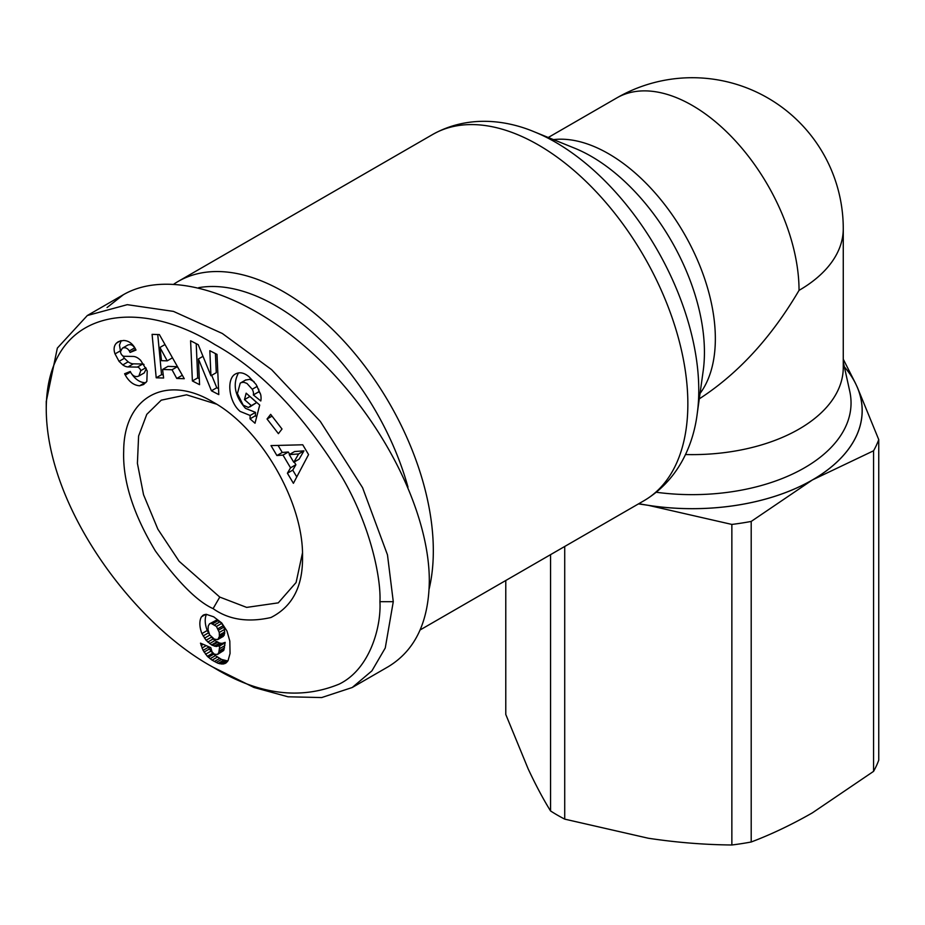 <?xml version="1.0" encoding="UTF-8"?>
<svg xmlns="http://www.w3.org/2000/svg" width="925" height="925" viewBox="0 0 925 925"><rect width="100%" height="100%" fill="white"/><g stroke="black" fill="none" stroke-linecap="round" stroke-linejoin="round"><path stroke-width="1.39" d="M699.288 398.848C738 373.792 771.242 337.637 799.038 290.369A151.006 87.181 -120 0 0 692.258 105.427A151.006 87.181 -120 0 0 616.755 97.946L548.259 137.49M685.46 454.533A151.006 87.181 0 0 0 843.265 367.433L843.265 228.718A151.006 151.006 0 0 0 616.755 97.946M638.793 503.709A169.923 98.108 0 0 0 644.54 504.749L652.044 505.906A169.923 98.108 0 0 0 809.641 481.532L815.133 478.364A169.923 98.108 0 0 0 857.359 387.367L855.347 383.042A169.923 98.108 0 0 0 844.352 366.832M873.57 450.787A190.642 110.075 0 0 0 878.75 439.629L878.75 760.188A190.642 110.075 180 0 1 873.57 771.357L873.57 450.787L812.393 479.948A169.888 98.085 180 0 1 648.298 505.328L638.47 503.894M731.86 524.429A190.642 110.075 0 0 0 751.204 521.434L751.204 841.993A190.642 110.075 180 0 1 731.86 844.987L731.86 524.429L648.298 505.328A169.888 98.085 180 0 1 638.828 503.686M844.375 366.913A169.888 98.085 180 0 1 856.353 385.205A169.888 98.085 180 0 1 812.393 479.948L751.204 521.434M564.724 546.478L564.724 819.134L648.298 838.235C676.522 842.49 704.376 844.733 731.86 844.987M564.724 819.134A190.642 110.075 180 0 1 557.451 815.156A190.642 110.075 180 0 1 550.56 810.959L550.56 554.653M843.265 359.189L855.267 382.881M505.778 580.507L505.778 714.458L528.163 768.883C535.725 785.059 543.195 799.084 550.56 810.959M751.204 841.993C771.334 834.385 791.719 824.661 812.393 812.844L873.57 771.357M857.429 387.529L878.75 439.629M857.359 387.367L855.347 383.042M429.108 589.098A211.409 122.054 -120 0 0 283.836 291.907A211.409 122.054 -120 0 0 178.132 281.443A211.409 122.054 -120 0 0 174.062 283.975M198.725 287.652A200.089 115.521 60 0 1 275.823 305.782A200.089 115.521 60 0 1 407.983 487.105M213.108 667.214C257.913 694.617 299.943 700.248 339.186 684.107C370.254 669.006 381.354 626.271 379.932 601.689C381.169 579.466 371.214 527.065 342.169 477.392C303.042 414.146 260.619 369.873 214.901 344.597C135.802 295.225 46.597 309.921 46.25 409.035C46.528 507.721 134.564 624.71 213.108 667.214L253.936 687.46L287.999 696.791L321.657 697.566L352.228 687.506L388.257 666.694C415.128 650.414 428.807 621.82 429.316 580.888C429.373 511.352 382.36 418.47 315.483 355.975C248.64 293.41 169.298 268.111 123.349 294.728L107.046 307.551M352.228 687.506L371.908 670.868L385.262 647.986L393.275 601.689L387.471 554.85L362.588 487.706L320.339 421.43L271.557 369.607L222.324 333.486L173.449 311.39L127.28 304.672L87.308 315.529L57.35 348.078L46.25 401.508M201.916 633.59A21.252 12.268 60 0 1 199.869 623.647A21.252 12.268 60 0 1 201.43 616.848L203.847 614.801L206.229 614.316L213.687 616.813L221.711 622.953L226.949 630.977L229.816 641.083L230.048 653.466L228.047 660.67L226.07 662.924L223.33 664.011L218.208 663.364L212.079 660.149L207.327 656.311L203.072 650.356L200.482 643.153L210.738 647.593L212.079 651.882L214.438 654.253L217.583 654.414L218.797 652.564L219.838 645.442L216.045 646.482L211.536 644.91L206.078 640.25L201.916 633.59L207.258 630.503L209.432 634.423M308.557 454.58L293.398 483.312L287.409 473.218L290.543 467.819L282.992 455.088L276.91 455.539L271.002 445.596L302.741 444.786L308.557 454.58M211.443 390.801L198.424 358.958L199.569 384.673L192.388 380.961L190.596 340.758L198.251 344.713L210.935 375.758L209.825 350.691L217.005 354.402L218.797 394.605L211.443 390.801L216.774 387.725L218.531 388.627M133.235 356.449A13.204 7.62 60 0 1 140.692 360.415L147.214 370.913L146.844 381.389L143.595 384.522L139.594 385.794C133.894 385.343 129.153 381.828 125.372 375.238L124.598 373.758L130.275 371.468L131.13 373.133C133.223 376.313 135.79 377.273 138.854 376.036L140.785 370.647A3.527 2.035 -120 0 0 137.374 367.098L128.032 366.924A13.204 7.62 60 0 1 122.805 364.901L119.059 361.363L114.931 353.697C113.474 349.211 113.972 345.684 116.446 343.129L118.284 341.683L123.36 340.493C127.789 340.504 131.523 342.782 134.576 347.337L135.998 350.043L130.09 352.437L129.315 350.945C127.407 348.008 125.095 347.095 122.377 348.182L120.504 351.546A3.527 2.035 -120 0 0 120.504 351.627A3.527 2.035 -120 0 0 124.077 356.287L133.235 356.449M260.7 394.64A16.28 9.4 60 0 1 261.07 398.189A16.28 9.4 60 0 1 260.781 400.988L253.334 394.929A6.602 3.816 -120 0 0 253.485 393.657A6.602 3.816 -120 0 0 252.224 389.252L246.963 383.436L243.899 382.303L241.598 382.488L240.211 383.17L237.413 393.553L243.206 405.162L248.397 407.451L251.334 405.624L244.489 399.612L246.154 393.171L259.717 405.069L255.011 423.234L250.028 418.852L250.143 415.464L240.165 411.428C228.891 402.236 226.012 378.614 235.586 373.92C239.714 371.769 244.235 372.74 249.126 376.845L256.156 384.534L260.7 394.64M270.655 414.342L282.009 429.015L278.402 433.663L267.048 419.002L270.655 414.342M159.389 334.584L184.272 378.707L176.756 378.464L172.05 369.769L162.58 369.468L163.609 378.024L156.209 377.793L152.093 334.353L159.389 334.584M213.097 608.627C197.488 601.666 178.259 582.438 155.388 550.953C133.165 513.976 122.597 480.676 123.696 451.076C123.753 396.894 166.153 373.665 213.085 402.097C260.885 428.263 303.77 502.564 302.521 557.035C302.926 586.473 292.392 606.627 270.933 617.518C248.016 622.675 228.741 619.715 213.097 608.627L219.768 597.076L179.149 561.313L157.874 529.192L143.537 494.713L137.409 463.344L138.6 436.022L146.786 414.342L161.251 400.167L186.584 394.825L216.485 404.144M258.665 389.113A6.602 3.816 60 0 1 258.827 390.57A6.602 3.816 60 0 1 258.676 391.842L260.307 393.322M245.541 380.083L249.808 379.319L254.04 381.643M249.854 396.42L256.676 402.548L249.9 406.884M238.488 372.891C232.476 384.257 234.811 396.073 245.495 408.353L255.485 412.377L255.369 415.776L256.653 416.897M250.143 415.464L255.485 412.377M132.206 374.637C135.952 379.759 140.195 382.453 144.924 382.707L145.977 382.545M139.594 385.794L144.924 382.707M116.446 343.129L120.447 340.805M121.221 340.643L119.487 345.071L120.516 351.269M206.472 614.339A21.252 12.268 -120 0 0 205.211 620.571A21.252 12.268 -120 0 0 207.258 630.503M302.452 553.069L296.092 582.507L278.275 602.857L246.663 607.401L219.768 597.076M201.43 616.848L205.766 614.339M203.13 635.938L208.46 632.862M204.506 638.157L209.836 635.082M211.282 636.99L214.924 640.528L219.641 643.072L222.081 643.384L225.18 642.366L223.665 650.518L217.583 654.414M206.078 640.25L211.409 637.163M207.767 642.054L213.108 638.967M209.582 643.615L214.924 640.528M211.536 644.91L216.878 641.834M212.357 645.361L217.699 642.274M214.299 646.159L219.641 643.072M216.045 646.482L221.387 643.395M216.739 646.471L222.081 643.384M218.3 646.159L223.642 643.072M219.838 645.442L225.18 642.366M219.792 645.858L225.133 642.782M219.537 648.702L224.879 645.615M219.202 650.934L224.544 647.858M218.797 652.564L224.127 649.489M218.335 653.605L223.665 650.518M201.13 645.569L203.234 644.343M201.997 648.055L206.194 645.627M208.009 646.413L210.9 651.177L215.409 655.64L221.537 659.421L227.827 660.982M203.072 650.356L208.414 647.28M204.043 652.079L209.385 648.992M205.558 654.253L210.9 651.177M207.327 656.311L212.669 653.235M208.333 657.27L213.663 654.195M210.079 658.727L215.409 655.64M212.079 660.149L217.41 657.062M214.334 661.514L219.664 658.427M216.207 662.497L221.537 659.421M218.208 663.364L223.538 660.277M220.046 663.896L225.388 660.808M221.769 664.115L227.111 661.028M223.33 664.011L227.296 661.722M224.763 663.63L226.301 662.739M202.54 615.611L204.043 614.743M209.512 623.82L216.358 620.212L220.058 621.75L223.307 625.624L224.59 629.382L224.255 635.197L217.814 639.568L219.41 636.435L219.248 632.457L216.462 626.433L211.027 623.3L209.512 623.82L208.229 626.098L208.079 629.89L209.663 634.862L214.403 639.198L217.814 639.568M211.027 623.3L216.358 620.212M212.773 623.716L218.103 620.629M214.716 624.837L220.058 621.75M216.462 626.433L221.792 623.357M217.976 628.699L223.307 625.624M218.612 630.133L223.954 627.058M219.248 632.457L224.59 629.382M219.479 634.989L224.821 631.914M219.41 636.435L224.752 633.347M218.924 638.285L224.255 635.197M218.023 639.418L223.364 636.342M278.067 445.411L282.252 452.452L288.334 452.013L289.722 454.348M276.91 455.539L282.252 452.452M282.992 455.088L288.334 452.013M294.254 461.991L295.884 464.732L292.751 470.131L296.775 476.918M290.543 467.819L295.884 464.732M287.409 473.218L292.751 470.131M294.578 451.55L303.955 450.857L299.11 459.182L293.78 462.269L298.625 453.944L289.236 454.626L294.578 451.55M298.625 453.944L303.955 450.857M289.236 454.626L293.78 462.269M211.709 375.307L216.774 387.725M198.424 358.958L202.991 356.322M215.421 353.581L216.277 372.671L210.935 375.758M196.204 343.649L197.719 377.874L199.303 378.695M192.388 380.961L197.719 377.874M122.377 348.182L127.719 345.106C130.437 344.007 132.749 344.933 134.657 347.858L135.628 349.268M130.09 352.437L135.42 349.349M119.059 361.363L124.401 358.276L128.147 361.825A13.204 7.62 -120 0 0 133.362 363.837L142.716 364.011A3.527 2.035 60 0 1 143.999 364.473M122.724 355.767L124.401 358.276M146.323 368.786L144.196 372.948L138.854 376.036M250.028 418.852L255.369 415.776M244.489 399.612L249.831 396.536M251.334 405.624L256.676 402.548M253.323 394.963L258.665 391.888M267.048 419.002L272.031 416.123M157.747 334.538L161.551 374.706L163.216 374.764M156.209 377.793L161.551 374.706M162.58 369.468L167.922 366.381L177.392 366.693L182.398 375.388M172.05 369.769L177.392 366.693M176.756 378.464L182.098 375.377M159.944 347.453L161.528 360.669L167.217 360.854L159.944 347.453L164.997 344.539M167.217 360.854L172.478 357.802M799.038 290.369A151.006 87.181 0 0 0 843.265 228.718M700.04 393.46A151.006 87.181 -120 0 0 701.532 270.054A151.006 87.181 -120 0 0 608.569 153.747A151.006 87.181 -120 0 0 553.485 139.617M574.76 148.243A159.886 92.303 60 0 1 591.376 156.429A159.886 92.303 60 0 1 703.208 370.728L697.219 413.741A202.54 116.932 -120 0 0 555.567 142.277A202.54 116.932 -120 0 0 534.511 131.917L574.76 148.243M843.265 361.906L849.774 391.391A158.776 91.668 180 0 1 656.322 492.262M534.511 131.917C504.923 119.429 466.952 115.29 432.657 134.483A211.409 122.054 60 0 1 538.373 144.959A211.409 122.054 60 0 1 676.476 331.254A211.409 122.054 60 0 1 644.077 500.656L420.17 629.925M379.932 601.689L393.275 601.689M252.224 389.252L257.254 386.349M129.315 350.945L134.657 347.858M115.012 353.917L120.354 350.841M122.805 364.901L128.147 361.825M128.032 366.924L133.362 363.837M137.374 367.098L142.716 364.011M140.785 370.647L145.826 367.734M125.28 375.076L130.564 372.023M253.334 394.929L258.676 391.842M697.219 413.741C693.23 445.677 677.805 480.595 644.077 500.656M432.657 134.483L178.132 281.443M46.25 401.323L46.25 409.035M240.569 382.938L245.911 379.863M123.349 294.728L87.308 315.529"/></g></svg>
